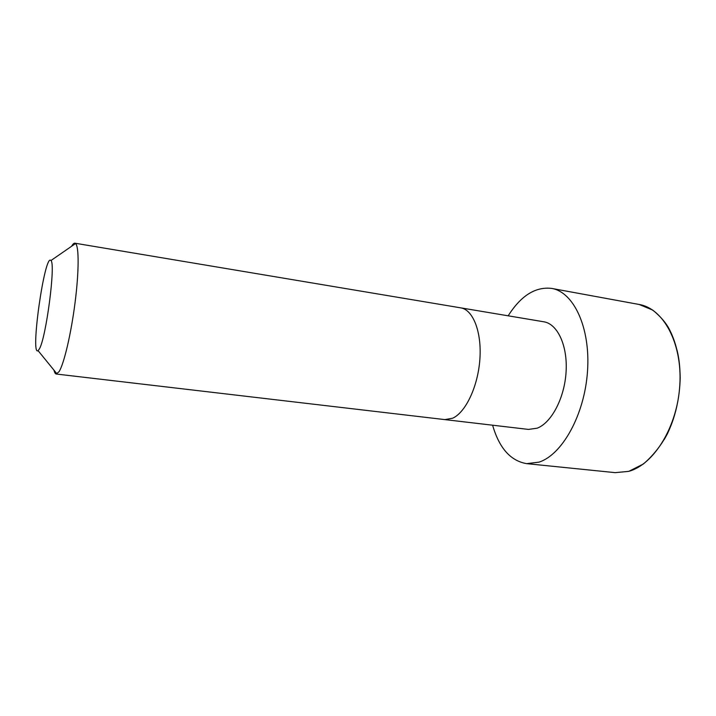 <?xml version="1.0" encoding="UTF-8"?>
<svg xmlns="http://www.w3.org/2000/svg" width="716" height="716" viewBox="0 0 716 716"><rect width="100%" height="100%" fill="white"/><g stroke="black" fill="none" stroke-linecap="round" stroke-linejoin="round"><path stroke-width="1.07" d="M444.815 419.612L452.655 418.216C465.668 412.452 478.037 386.371 479.89 359.11C481.841 331.839 472.99 309.652 460.719 307.853L543.793 321.788C557.442 323.829 567.698 345.461 566.096 371.711C564.611 397.953 551.472 422.852 537.152 428.195L528.471 429.412L56.269 374.029C55.32 373.895 54.559 372.624 54.004 370.208M508.181 315.81C520.917 295.681 535.398 286.543 551.606 288.405C573.579 291.895 590.557 327.463 587.523 371.076C584.677 414.68 562.212 454.821 538.969 462.151L526.663 463.646C510.571 460.907 499.222 448.1 492.608 425.206M71.645 246.232C72.862 244.075 73.945 243.064 74.894 243.198L75.556 243.538C79.073 246.304 79.037 271.677 75.037 302.814C71.072 333.933 63.992 363.916 59.07 371.64L56.269 374.029M39.362 348.934L38.091 350.67C29.893 356.98 44.813 252.211 50.917 260.561C55.866 263.148 46.128 337.988 39.362 348.934M628.657 471.379L615.232 472.65L628.773 471.361L643.407 463.995C653.064 455.689 661.092 445.567 667.491 433.627C675.501 416.461 679.735 397.872 680.2 377.842C679.905 358.009 675.94 341.174 668.288 327.337C664.725 321.377 659.543 315.622 652.723 310.082L639.173 304.479C663.24 308.399 682.339 342.955 679.842 384.734C677.56 426.494 653.914 464.639 628.657 471.379M677.014 350.07C683.986 377.985 678.777 414.564 664.296 439.427M460.719 307.853L74.894 243.198M526.663 463.646L615.232 472.65M551.606 288.405L639.173 304.479M38.091 350.67L57.003 373.895M50.917 260.561L75.556 243.538"/></g></svg>
